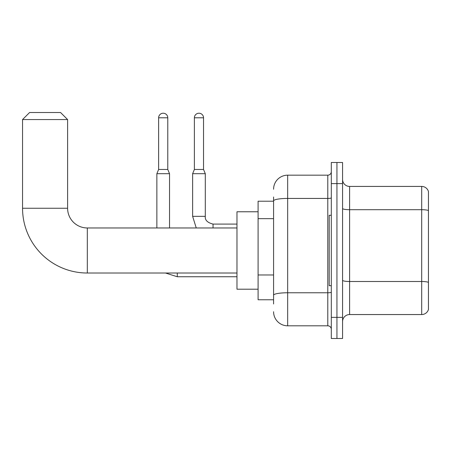 <?xml version="1.0" encoding="UTF-8"?>
<svg xmlns="http://www.w3.org/2000/svg" width="451" height="451" viewBox="0 0 451 451"><rect width="100%" height="100%" fill="white"/><g stroke="black" fill="none" stroke-linecap="round" stroke-linejoin="round"><path stroke-width="0.68" d="M273.582 201.214L258.09 201.214L258.09 299.768L273.582 299.768M273.582 303.991L273.582 196.991M331.305 317.369L331.305 338.487L336.936 338.487L336.936 317.369L336.936 338.487L342.568 338.487L342.568 317.369L336.936 317.369L336.936 183.613L336.936 317.369L331.305 317.369L331.305 183.613L336.936 183.613L336.936 162.495L336.936 183.613L342.568 183.613L342.568 317.369M342.568 183.613L342.568 162.495L331.305 162.495L331.305 183.613M273.582 189.245A14.077 14.077 0 0 1 287.659 175.168L287.659 325.814L327.787 325.814L327.787 175.168A3.518 3.518 0 0 0 331.305 171.645M287.659 175.168L327.787 175.168M273.582 214.439L273.582 200.881A14.077 2.447 180 0 1 287.659 198.434L327.787 198.434A3.518 0.609 0 0 0 331.305 197.826M331.305 329.331A3.518 3.518 0 0 0 327.787 325.814M287.659 325.814A14.077 14.077 0 0 1 273.582 311.737M342.568 321.591A7.041 7.041 0 0 1 349.61 314.55L421.691 314.55L421.691 186.432L349.61 186.432A7.041 7.041 0 0 1 342.568 179.391A7.041 7.041 0 0 0 349.61 186.432L349.61 314.55M428.45 191.5A7.041 7.041 0 0 0 421.691 186.432A7.041 7.041 0 0 1 428.45 191.5L428.45 309.482A7.041 7.041 0 0 1 421.691 314.55M236.972 273.018L87.314 273.018A64.764 64.764 0 0 1 22.55 208.255L22.55 119.554L29.591 112.513L60.564 112.513L67.605 119.554L22.55 119.554M87.314 273.018L87.314 227.964A19.709 19.709 0 0 1 67.605 208.255L67.605 119.554M258.09 211.773L236.972 211.773L236.972 289.209L258.09 289.209M331.305 215.29L329.191 215.29L329.191 285.686L331.305 285.686M167.778 169.463L158.622 169.463L158.622 117.796A4.578 4.578 0 0 1 163.2 113.218A4.578 4.578 0 0 1 167.778 117.796L167.778 169.463L169.537 173.691L169.537 227.964M156.863 227.964L156.863 173.691L169.537 173.691M203.536 169.463L194.387 169.463L194.387 117.796A4.578 4.578 0 0 1 198.959 113.218A4.578 4.578 0 0 1 203.536 117.796L203.536 169.463L205.295 173.691L192.628 173.691L192.628 216.35L205.284 216.35C204.872 220.105 207.454 222.687 213.041 224.091L213.041 227.964M273.582 218.667L258.09 218.667M273.582 274.98L258.09 274.98M331.305 292.152A3.518 0.609 0 0 1 327.787 292.767L287.659 292.767A14.077 2.447 180 0 0 273.582 295.208M428.45 210.578A7.041 1.223 180 0 0 421.691 209.698L349.61 209.698A7.041 1.223 0 0 1 342.568 208.475M428.45 282.382A7.041 1.223 180 0 0 421.691 281.503L349.61 281.503A7.041 1.223 -0 0 1 342.568 280.28M22.55 208.255L67.605 208.255M236.972 276.751L177.277 276.751L165.517 273.018L177.277 276.751L177.277 273.018M158.622 117.796L167.778 117.796M194.387 117.796L203.536 117.796M236.972 227.964L87.314 227.964M158.622 169.463L156.863 173.691M192.628 216.35L196.253 227.964M205.295 216.35C204.872 220.105 207.454 222.687 213.041 224.091C207.454 222.687 204.872 220.105 205.295 216.35L205.295 173.691M236.972 224.091L213.041 224.091M194.387 169.463L192.628 173.691"/></g></svg>
